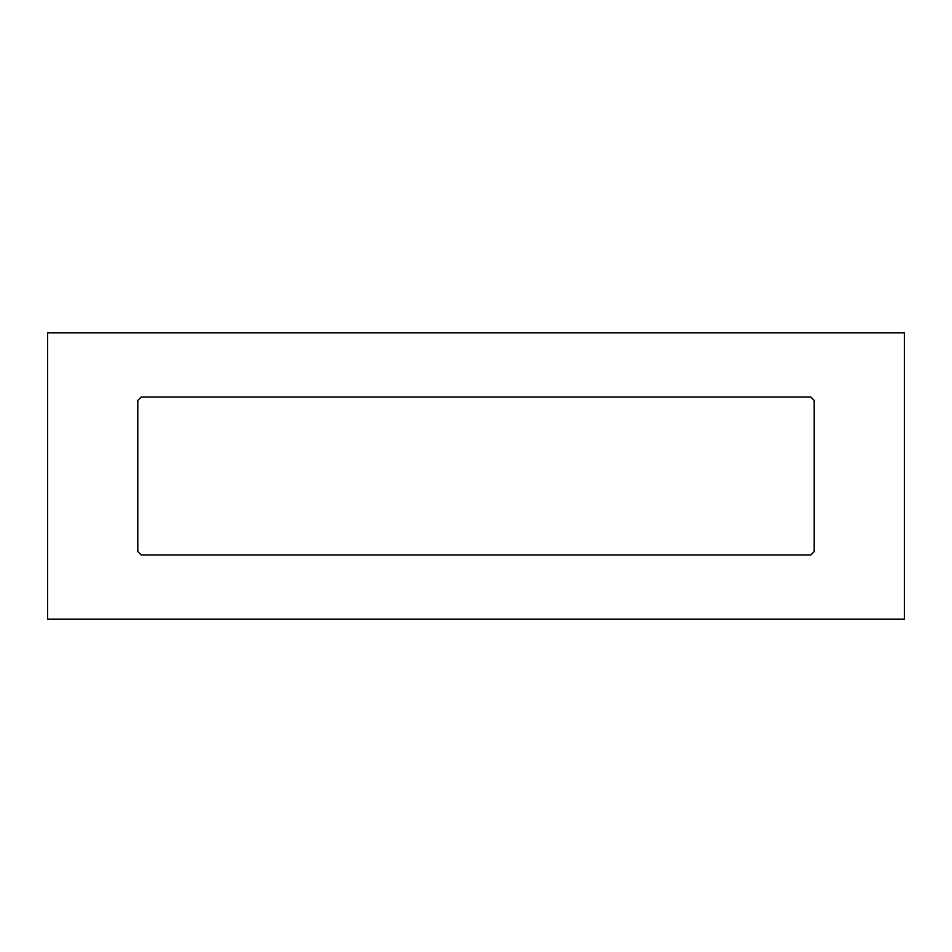 <?xml version="1.0" encoding="UTF-8"?>
<svg xmlns="http://www.w3.org/2000/svg" width="952" height="952" viewBox="0 0 952 952"><rect width="100%" height="100%" fill="white"/><g stroke="black" fill="none" stroke-linecap="round" stroke-linejoin="round"><path stroke-width="1.43" d="M137.79 551.529L141.17 554.921L810.83 554.921L814.21 551.529L814.21 400.471L810.83 397.079L141.17 397.079L137.79 400.471L137.79 551.529M47.6 619.181L47.6 332.819L904.4 332.819L904.4 619.181L47.6 619.181"/></g></svg>

